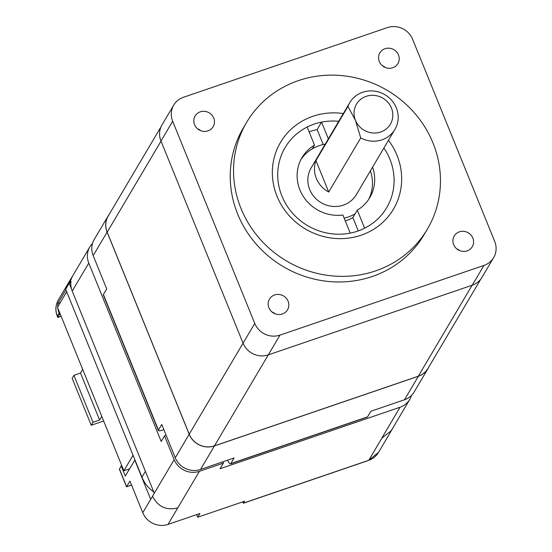<?xml version="1.0" encoding="UTF-8"?>
<svg xmlns="http://www.w3.org/2000/svg" width="552" height="552" viewBox="0 0 552 552"><rect width="100%" height="100%" fill="white"/><g stroke="black" fill="none" stroke-linecap="round" stroke-linejoin="round"><path stroke-width="0.83" d="M338.735 121.302A59.036 55.724 30.6 0 0 321.568 122.13A59.036 55.724 30.6 0 0 314.171 124.11A59.036 55.724 30.6 0 0 307.167 127.05L314.509 145.128A39.358 37.15 30.6 0 0 302.027 157.582A39.358 37.15 30.6 0 0 304.352 198.002A39.358 37.15 30.6 0 0 342.895 215.032L350.237 233.11A59.036 55.724 30.6 0 0 357.627 231.129A59.036 55.724 30.6 0 0 364.63 228.19A59.036 55.724 30.6 0 0 383.902 148.019M323.224 144.548L317.152 129.589A59.036 55.724 30.6 0 0 309.755 131.576A59.036 55.724 30.6 0 0 309.099 131.804M300.978 159.48A39.358 37.15 -149.4 0 1 312.301 148.861A39.358 37.15 -149.4 0 1 319.208 145.68A39.358 37.15 -149.4 0 1 325.204 144.162M343.316 113.553A65.598 61.914 30.6 0 0 312.86 116.299A65.598 61.914 30.6 0 0 277.014 196.25A65.598 61.914 30.6 0 0 361.146 235.207A65.598 61.914 30.6 0 0 388.477 140.277M347.946 106.46A26.241 24.764 -149.4 0 1 349.747 102.679A26.241 24.764 -149.4 0 1 362.671 92.26A26.241 24.764 -149.4 0 1 391.741 100.395A26.241 24.764 -149.4 0 1 394.915 129.403A26.241 24.764 -149.4 0 1 381.991 139.822A26.241 24.764 -149.4 0 1 360.725 137.917L355.44 120.322L347.946 106.46L315.93 160.577A26.241 24.764 30.6 0 0 328.709 192.034L360.725 137.917M349.747 102.679L311.107 167.994A26.241 24.764 30.6 0 0 314.281 197.002A26.241 24.764 30.6 0 0 343.351 205.137A26.241 24.764 30.6 0 0 356.275 194.711L394.915 129.403M366.19 96.338A19.679 18.575 30.6 0 0 355.44 120.322A19.679 18.575 30.6 0 0 380.68 132.011A19.679 18.575 30.6 0 0 391.43 108.026A19.679 18.575 30.6 0 0 366.19 96.338M282.355 313.991A10.495 9.908 30.6 0 0 287.523 309.817A10.495 9.908 30.6 0 0 286.253 298.218A10.495 9.908 30.6 0 0 274.627 294.961A10.495 9.908 30.6 0 0 269.459 299.129A10.495 9.908 30.6 0 0 270.728 310.735A10.495 9.908 30.6 0 0 282.355 313.991M275.089 313.798A10.495 9.908 30.6 0 0 271.963 311.949M207.994 130.865A10.495 9.908 30.6 0 0 213.169 126.698A10.495 9.908 30.6 0 0 211.899 115.092A10.495 9.908 30.6 0 0 200.272 111.835A10.495 9.908 30.6 0 0 195.097 116.01A10.495 9.908 30.6 0 0 196.367 127.609A10.495 9.908 30.6 0 0 207.994 130.865M200.728 130.672A10.495 9.908 30.6 0 0 197.602 128.823M392.755 67.744A10.495 9.908 30.6 0 0 397.93 63.57A10.495 9.908 30.6 0 0 396.66 51.971A10.495 9.908 30.6 0 0 385.034 48.714A10.495 9.908 30.6 0 0 379.859 52.882A10.495 9.908 30.6 0 0 381.128 64.487A10.495 9.908 30.6 0 0 392.755 67.744M385.489 67.551A10.495 9.908 30.6 0 0 382.363 65.702M467.116 250.863A10.495 9.908 30.6 0 0 472.284 246.696A10.495 9.908 30.6 0 0 471.015 235.09A10.495 9.908 30.6 0 0 459.388 231.84A10.495 9.908 30.6 0 0 454.22 236.008A10.495 9.908 30.6 0 0 455.49 247.613A10.495 9.908 30.6 0 0 467.116 250.863M459.851 250.677A10.495 9.908 30.6 0 0 456.725 248.828M298.377 80.626A104.956 99.056 30.6 0 0 246.668 122.309A104.956 99.056 30.6 0 0 259.364 238.347A104.956 99.056 30.6 0 0 375.629 270.88A104.956 99.056 30.6 0 0 427.338 229.197A104.956 99.056 30.6 0 0 414.642 113.16A104.956 99.056 30.6 0 0 298.377 80.626M246.668 122.309L243.356 127.912A104.956 99.056 30.6 0 0 256.052 243.95A104.956 99.056 30.6 0 0 372.317 276.483A104.956 99.056 30.6 0 0 424.026 234.793L427.338 229.197M307.167 127.05A59.036 55.724 30.6 0 0 281.913 196.063A59.036 55.724 30.6 0 0 350.237 233.11M312.301 148.861L314.509 145.128M173.735 105.094L162.033 124.876A19.679 18.575 30.6 0 0 160.977 141.043L243.059 343.192A19.679 18.575 30.6 0 0 268.3 354.881L472.257 285.205A19.679 18.575 30.6 0 0 481.951 277.387L493.654 257.605A19.679 18.575 30.6 0 0 494.709 241.438L412.627 39.289A19.679 18.575 30.6 0 0 387.387 27.6L183.43 97.283A19.679 18.575 30.6 0 0 173.735 105.094A19.679 18.575 30.6 0 0 172.672 121.267L254.762 323.417A19.679 18.575 30.6 0 0 280.002 335.105L483.959 265.422A19.679 18.575 30.6 0 0 493.654 257.605M161.198 126.47L108.24 215.977A19.679 18.575 30.6 0 0 107.185 232.15L189.219 434.176A19.679 18.575 30.6 0 0 214.459 445.864L418.299 376.229A19.679 18.575 30.6 0 0 427.993 368.412L480.958 278.884M428.911 366.859A19.679 18.575 -149.4 0 1 428.076 368.446A19.679 18.575 -149.4 0 1 418.381 376.264L214.424 445.947A19.679 18.575 -149.4 0 1 189.184 434.258L107.102 232.109A19.679 18.575 -149.4 0 1 108.157 215.942A19.679 18.575 -149.4 0 1 109.151 214.438M189.184 434.258L175.274 457.774L161.757 424.474L158.445 430.07A6.562 1.359 157.9 0 0 158.362 430.491A6.562 1.359 157.9 0 0 163.337 429.891L163.882 429.704M418.381 376.264L404.471 399.779A19.679 18.575 30.6 0 0 414.166 391.961L428.076 368.446M108.157 215.942L94.247 239.451A19.679 18.575 30.6 0 0 93.191 255.617L106.709 288.917L103.396 294.513L158.445 430.07M175.274 457.774A19.679 18.575 30.6 0 0 200.514 469.455L234.11 457.981L230.798 463.576L367.563 416.85A6.562 1.69 71.1 0 1 367.273 417.112L230.501 463.839A6.562 1.69 -108.9 0 0 230.798 463.576M404.471 399.779L370.875 411.254L367.563 416.85M158.362 430.491L103.321 294.934A6.562 1.359 -22.1 0 1 103.396 294.513M227.583 460.209A6.562 1.69 -108.9 0 0 230.501 463.839M364.63 228.19L357.289 210.112A39.358 37.15 30.6 0 0 369.778 197.657A39.358 37.15 30.6 0 0 372.579 167.152M328.35 138.842L321.568 122.13L317.152 129.589M328.709 192.034L315.93 160.577M370.371 170.885A39.358 37.15 -149.4 0 1 368.612 199.493M358.289 230.902L352.873 217.578L355.081 213.845A39.358 37.15 -149.4 0 1 344.165 218.157M355.081 213.845L357.289 210.112M352.873 217.578A39.358 37.15 -149.4 0 1 345.31 220.979M129.513 468.862L123.869 470.794L57.477 307.291L66.668 291.753M153.808 492.011A32.803 30.953 -149.4 0 1 141.954 477.156L65.667 289.276L69.2 283.307L70.856 282.741A19.679 18.575 30.6 0 0 71.498 288.979A19.679 18.575 30.6 0 0 72.215 291.077L88.775 263.083A19.679 18.575 -149.4 0 1 89.831 246.916A19.679 18.575 -149.4 0 1 92.508 243.46M121.799 465.702L121.178 465.916L125.276 476.024L134.964 459.94M134.75 460.016L150.71 499.312L152.497 496.289M121.178 465.916L119.411 469.276L126.525 486.802L131.535 485.001M368.377 460.416A3.933 1.014 -108.9 0 0 368.612 460.43L243.322 503.238L244.515 501.244L197.726 517.231L199.934 513.498L168.022 524.4A19.679 18.575 30.6 0 1 142.782 512.711L129.941 481.082L126.629 486.678L119.411 468.903M61.086 316.179L57.753 317.421L57.291 316.289C55.103 310.548 55.469 305.077 58.395 299.874A19.679 18.575 30.6 0 0 57.339 316.041L57.843 317.29L59.609 314.302L59.105 313.053A19.679 18.575 -149.4 0 1 57.836 308.175M57.725 306.871A19.679 18.575 -149.4 0 1 57.884 303.386L65.895 289.841M57.884 303.386L60.265 302.572M70.001 283.031L71.008 281.334A19.679 18.575 30.6 0 0 70.856 282.741M166.152 435.293L164.517 435.852L161.205 441.455L88.775 263.083M411.488 395.418A19.679 18.575 -149.4 0 1 409.75 399.427A19.679 18.575 -149.4 0 1 400.055 407.245L220.096 468.724L223.408 463.128L222.877 461.817M164.517 435.852L174.17 459.637A19.679 18.575 30.6 0 0 199.41 471.325L223.408 463.128M152.531 496.213L154.298 493.226L72.215 291.077M71.498 288.979L69.2 283.307M59.609 314.302L60.237 314.088M196.664 514.616L197.726 517.231M132.094 452.875L67.703 294.292M133.06 455.255L123.869 470.794M101.768 416.36L99.601 420.031L92.998 422.287L73.927 375.312L72.16 378.299L91.232 425.268L103.659 421.024M92.998 422.287L91.232 425.268M99.601 420.031L80.523 373.062L82.696 369.392M73.927 375.312L80.523 373.062M280.002 335.105L268.3 354.881M483.959 265.422L472.257 285.205M254.762 323.417L243.059 343.192M172.672 121.267L160.977 141.043M418.299 376.229L472.119 285.246M214.459 445.864L268.286 354.888M189.219 434.176L243.052 343.185M107.185 232.15L161.018 141.153M107.102 232.109L93.191 255.617M214.424 445.947L200.514 469.455M142.782 512.711L150.71 499.312M59.105 313.053L57.339 316.041A3.933 0.814 -22.1 0 0 57.291 316.289M69.366 283.245L72.415 276.359M381.729 438.219L400.055 407.245M392.341 428.849L391.506 430.443L381.77 438.24M177.772 507.902L199.41 471.325M154.298 493.226L174.17 459.637M177.751 507.937C166.366 510.683 157.955 506.784 152.518 496.248M141.954 477.156L145.404 471.325M242.88 501.802L243.411 503.107L368.784 460.278L381.811 438.253M378.479 452.461L368.612 460.43A3.933 1.014 -108.9 0 0 368.784 460.278A19.679 18.575 30.6 0 0 378.479 452.461L391.506 430.443M168.022 524.4L177.737 507.978M58.395 299.874L71.422 277.856M391.423 430.401L409.75 399.427M71.505 277.891L89.831 246.916M61.12 316.268L57.753 317.421M131.569 485.091L126.532 486.809M243.315 503.238L242.749 501.844"/></g></svg>
